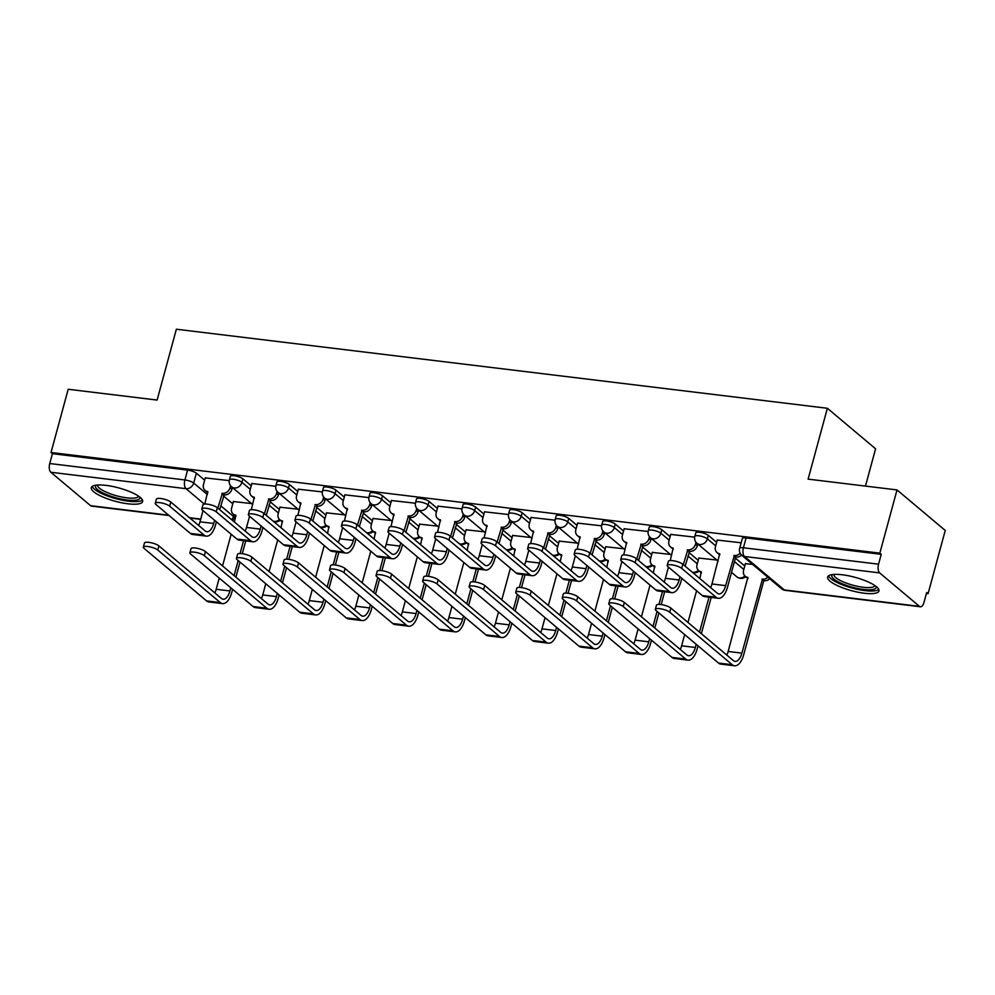 <?xml version="1.0" encoding="UTF-8"?>
<svg xmlns="http://www.w3.org/2000/svg" width="995" height="995" viewBox="0 0 995 995"><rect width="100%" height="100%" fill="white"/><g stroke="black" fill="none" stroke-linecap="round" stroke-linejoin="round"><path stroke-width="1.49" d="M251.213 485.821L242.904 478.831A6.816 1.766 -164.8 0 0 234.124 475.747A6.816 1.766 -164.8 0 0 230.355 476.319L229.41 479.814A6.816 1.766 15.2 0 1 233.178 479.242A6.816 1.766 15.2 0 1 241.947 482.326L250.255 489.316M297.754 491.468L289.445 484.49A6.816 1.766 -164.8 0 0 280.665 481.406A6.816 1.766 -164.8 0 0 276.896 481.978L275.951 485.473A6.816 1.766 15.2 0 1 279.719 484.901A6.816 1.766 15.2 0 1 288.5 487.985L296.808 494.963M344.295 497.127L335.987 490.137A6.816 1.766 -164.8 0 0 327.206 487.053A6.816 1.766 -164.8 0 0 323.437 487.625L322.492 491.12A6.816 1.766 15.2 0 1 326.26 490.547A6.816 1.766 15.2 0 1 335.041 493.632L343.35 500.622M390.836 502.773L382.528 495.796A6.816 1.766 -164.8 0 0 373.747 492.699A6.816 1.766 -164.8 0 0 369.978 493.284L369.033 496.779A6.816 1.766 15.2 0 1 372.802 496.194A6.816 1.766 15.2 0 1 381.582 499.291L389.891 506.268M437.377 508.433L429.069 501.443A6.816 1.766 -164.8 0 0 420.3 498.358A6.816 1.766 -164.8 0 0 416.532 498.93L415.574 502.425A6.816 1.766 15.2 0 1 419.343 501.853A6.816 1.766 15.2 0 1 428.124 504.938L436.432 511.928M483.931 514.079L475.622 507.102A6.816 1.766 -164.8 0 0 466.842 504.005A6.816 1.766 -164.8 0 0 463.073 504.589L462.115 508.084A6.816 1.766 15.2 0 1 465.884 507.5A6.816 1.766 15.2 0 1 474.665 510.597L482.973 517.574M530.472 519.738L522.164 512.748A6.816 1.766 -164.8 0 0 513.383 509.664A6.816 1.766 -164.8 0 0 509.614 510.236L508.669 513.731A6.816 1.766 15.2 0 1 512.425 513.159A6.816 1.766 15.2 0 1 521.206 516.243L529.514 523.233M577.013 525.385L568.705 518.395A6.816 1.766 -164.8 0 0 559.924 515.31A6.816 1.766 -164.8 0 0 556.155 515.883L555.21 519.378A6.816 1.766 15.2 0 1 558.979 518.805A6.816 1.766 15.2 0 1 567.747 521.89L576.068 528.88M623.554 531.031L615.246 524.054A6.816 1.766 -164.8 0 0 606.465 520.97A6.816 1.766 -164.8 0 0 602.696 521.542L601.751 525.037A6.816 1.766 15.2 0 1 605.52 524.464A6.816 1.766 15.2 0 1 614.301 527.549L622.609 534.526M670.095 536.691L661.787 529.701A6.816 1.766 -164.8 0 0 653.006 526.616A6.816 1.766 -164.8 0 0 649.237 527.188L648.292 530.683A6.816 1.766 15.2 0 1 652.061 530.111A6.816 1.766 15.2 0 1 660.842 533.196L669.15 540.185M716.636 542.337L708.328 535.36A6.816 1.766 -164.8 0 0 699.547 532.263A6.816 1.766 -164.8 0 0 695.779 532.847L694.833 536.342A6.816 1.766 15.2 0 1 698.602 535.758A6.816 1.766 15.2 0 1 707.383 538.855L715.691 545.832M864.282 593.231A26.591 6.903 -164.8 0 0 878.971 590.98A26.591 6.903 -164.8 0 0 842.342 574.787A26.591 6.903 -164.8 0 0 827.653 577.038A26.591 6.903 -164.8 0 0 864.282 593.231M127.945 503.806A26.591 6.903 -164.8 0 0 142.633 501.567A26.591 6.903 -164.8 0 0 106.005 485.373A26.591 6.903 -164.8 0 0 91.316 487.625A26.591 6.903 -164.8 0 0 127.945 503.806M926.395 593.493L928.074 593.692L926.668 592.51L923.994 602.361A6.816 3.221 96.9 0 1 920.35 606.763A6.816 3.221 96.9 0 1 919.455 606.353L879.655 572.896L744.509 556.491L784.296 589.935L919.455 606.353M865.463 486.095L875.588 448.807L827.367 408.273L808.114 479.13L897.017 489.926L879.841 553.145L51.019 452.501L68.195 389.269L157.11 400.065L176.364 329.221L827.367 408.273M897.017 489.926L945.25 530.459L928.074 593.692M169.075 515.534L91.528 506.119A6.816 3.221 -83.1 0 1 90.632 505.696L50.832 472.252A6.816 3.221 -83.1 0 1 49.75 463.533L52.424 453.683L187.582 470.1A6.816 1.766 15.2 0 1 196.363 473.185L204.671 480.175M223.427 495.945L232.793 503.806M52.424 453.683L51.019 452.501M881.247 554.327L746.101 537.922A6.816 1.766 -164.8 0 0 742.332 538.494L739.646 548.344A6.816 1.766 15.2 0 1 743.414 547.772L878.573 564.177L881.247 554.327L879.841 553.145M878.573 564.177A6.816 3.221 96.9 0 0 879.655 572.896M741.163 542.785L717.258 540.074M752.606 564.389L745.379 563.705M694.672 537.138L670.717 534.414M716.91 560.061L698.838 558.058M648.131 531.479L624.176 528.768M670.369 554.414L652.297 552.399M601.577 525.833L577.622 523.109M623.828 548.755L605.744 546.752M555.036 520.174L531.081 517.462M577.287 543.108L559.202 541.106M508.495 514.527L484.54 511.816M530.733 537.449L512.661 535.447M461.954 508.88L437.999 506.156M484.192 531.803L466.12 529.8M415.412 503.221L391.458 500.51M437.651 526.144L419.579 524.141M368.871 497.575L344.917 494.851M391.11 520.497L373.038 518.494M322.33 491.916L298.376 489.204M344.569 514.85L326.497 512.835M275.777 486.269L251.822 483.545M298.027 509.191L279.943 507.189M269.968 501.592L279.334 509.465M316.522 507.251L325.875 515.111M363.063 512.898L372.416 520.758M409.604 518.544L418.957 526.417M456.145 524.203L465.498 532.064M502.686 529.85L512.052 537.723M549.228 535.509L558.593 543.369M595.769 541.156L605.134 549.029M642.322 546.815L651.675 554.675M688.863 552.461L698.216 560.322M735.404 558.108L744.757 565.981M229.236 480.61L205.281 477.898M251.486 503.545L233.402 501.542M681.674 568.356A7.836 2.04 -164.8 0 0 673.416 565.098A7.836 2.04 -164.8 0 0 667.235 565.458A7.836 2.04 -164.8 0 0 667.943 566.69L702.321 595.582A17.213 8.134 -83.1 0 0 704.609 596.627L718.328 598.293A17.213 8.134 -83.1 0 1 716.052 597.249L681.674 568.356L682.794 564.227L717.171 593.119A12.786 6.032 96.9 0 0 718.863 593.903A12.786 6.032 96.9 0 0 725.678 585.645L734.322 555.508A6.816 5.746 -49.9 0 0 740.143 553.195M667.235 565.458L668.366 561.329A7.836 2.04 15.2 0 1 674.535 560.969A7.836 2.04 15.2 0 1 682.794 564.227M733.875 555.459L735.703 556.989L727.507 587.174A17.213 8.134 -83.1 0 1 718.328 598.293M741.586 555.123A6.816 5.746 130.1 0 1 736.151 557.051L735.703 556.989M719.882 554.787A6.816 5.746 130.1 0 1 718.875 554.14L717.047 552.598A6.816 5.746 -49.9 0 0 719.708 553.73L711.96 583.978A12.786 6.032 96.9 0 1 710.617 587.61M717.308 539.887L715.467 546.653A6.816 5.746 -49.9 0 0 717.047 552.598M669.759 612.199A7.836 2.04 -164.8 0 0 661.501 608.952A7.836 2.04 -164.8 0 0 655.332 609.313A7.836 2.04 -164.8 0 0 656.028 610.532L718.527 663.068L732.258 664.735L669.759 612.199L670.879 608.069L733.377 660.605A12.786 6.032 96.9 0 0 735.069 661.389A12.786 6.032 96.9 0 0 741.884 653.13L762.444 579.152A6.816 5.746 -49.9 0 0 767.866 577.224M655.332 609.313L656.451 605.184A7.836 2.04 15.2 0 1 662.62 604.811A7.836 2.04 15.2 0 1 670.879 608.069M761.996 579.09L763.824 580.632L743.713 654.66A17.213 8.134 -83.1 0 1 734.534 665.779A17.213 8.134 -83.1 0 1 732.258 664.735M769.695 578.767A6.816 5.746 130.1 0 1 764.272 580.682L763.824 580.632M745.429 563.518L743.588 570.297A6.816 5.746 -49.9 0 0 745.168 576.242A6.816 5.746 -49.9 0 0 747.83 577.374L728.166 651.464L741.884 653.13M748.004 578.431A6.816 5.746 130.1 0 1 746.996 577.772L745.168 576.242M734.534 665.779L720.815 664.113A17.213 8.134 -83.1 0 1 718.527 663.068M726.823 655.096A12.786 6.032 96.9 0 0 728.166 651.464M635.121 562.697A7.836 2.04 -164.8 0 0 626.862 559.451A7.836 2.04 -164.8 0 0 620.693 559.812A7.836 2.04 -164.8 0 0 621.402 561.031L655.78 589.935A17.213 8.134 -83.1 0 0 658.068 590.98L671.787 592.647A17.213 8.134 -83.1 0 1 669.498 591.602L635.121 562.697L636.253 558.568L670.63 587.473A12.786 6.032 96.9 0 0 672.321 588.244A12.786 6.032 96.9 0 0 679.137 579.986L679.995 576.814M620.693 559.812L621.813 555.683A7.836 2.04 15.2 0 1 627.994 555.322A7.836 2.04 15.2 0 1 636.253 558.568M683.304 564.65L687.781 549.862A6.816 5.746 -49.9 0 0 695.48 544.228L697.308 545.757A6.816 5.746 130.1 0 1 689.61 551.392L685.132 566.192M687.334 549.8L689.162 551.342M697.793 543.991L697.308 545.757M681.824 578.356L680.966 581.528A17.213 8.134 -83.1 0 1 671.787 592.647M673.341 549.14A6.816 5.746 130.1 0 1 672.334 548.481L670.506 546.951A6.816 5.746 -49.9 0 0 673.167 548.083L670.232 560.558M670.767 534.228L668.926 541.006A6.816 5.746 -49.9 0 0 670.506 546.951M664.075 581.963A12.786 6.032 96.9 0 0 665.406 578.319L668.453 567.113M696.002 542.275L695.48 544.228M588.58 557.051A7.836 2.04 -164.8 0 0 580.321 553.792A7.836 2.04 -164.8 0 0 574.152 554.165A7.836 2.04 -164.8 0 0 574.861 555.384L609.238 584.276A17.213 8.134 -83.1 0 0 611.515 585.334L625.246 587A17.213 8.134 -83.1 0 1 622.957 585.943L588.58 557.051L589.699 552.921L624.089 581.814A12.786 6.032 96.9 0 0 625.78 582.597A12.786 6.032 96.9 0 0 632.596 574.339L633.454 571.167M574.152 554.165L575.272 550.024A7.836 2.04 15.2 0 1 581.453 549.663A7.836 2.04 15.2 0 1 589.699 552.921M636.763 559.003L641.24 544.203A6.816 5.746 -49.9 0 0 648.939 538.581L650.767 540.111A6.816 5.746 130.1 0 1 643.068 545.745L638.591 560.533M640.792 544.153L642.621 545.683M651.24 538.332L650.767 540.111M635.283 572.697L634.424 575.869A17.213 8.134 -83.1 0 1 625.246 587M626.8 543.481A6.816 5.746 130.1 0 1 625.793 542.835L623.964 541.292A6.816 5.746 -49.9 0 0 626.626 542.424L623.691 554.912M624.226 528.581L622.385 535.347A6.816 5.746 -49.9 0 0 623.964 541.292M617.522 576.304A12.786 6.032 96.9 0 0 618.865 572.672L621.912 561.466M649.461 536.628L648.939 538.581M876.172 586.503A23.009 5.97 15.2 0 1 876.185 587.572A23.009 5.97 15.2 0 1 852.155 587.149A23.009 5.97 15.2 0 1 831.82 575.359A23.009 5.97 15.2 0 1 832.33 574.588M833.835 574.438A21.305 5.535 -164.8 0 0 852.976 585.222A21.305 5.535 -164.8 0 0 874.953 585.607M828.586 575.806A26.417 6.853 -164.8 0 0 852.205 588.082A26.417 6.853 -164.8 0 0 878.784 589.45M139.835 497.09A23.009 5.97 15.2 0 1 139.847 498.159A23.009 5.97 15.2 0 1 115.818 497.736A23.009 5.97 15.2 0 1 95.483 485.946A23.009 5.97 15.2 0 1 95.993 485.174M97.51 485.025A21.305 5.535 -164.8 0 0 116.651 495.796A21.305 5.535 -164.8 0 0 138.616 496.194M92.249 486.393A26.417 6.853 -164.8 0 0 115.868 498.669A26.417 6.853 -164.8 0 0 142.459 500.025M623.218 606.552A7.836 2.04 -164.8 0 0 614.96 603.293A7.836 2.04 -164.8 0 0 608.778 603.654A7.836 2.04 -164.8 0 0 609.487 604.885L671.986 657.421L685.717 659.088L623.218 606.552L624.338 602.423L686.836 654.959A12.786 6.032 96.9 0 0 688.528 655.73A12.786 6.032 96.9 0 0 695.343 647.471L696.201 644.3M608.778 603.654L609.91 599.525A7.836 2.04 15.2 0 1 616.079 599.164A7.836 2.04 15.2 0 1 624.338 602.423M698.888 557.872L697.047 564.638A6.816 5.746 -49.9 0 0 698.627 570.583A6.816 5.746 -49.9 0 0 701.288 571.715L699.883 578.592M680.282 649.449A12.786 6.032 96.9 0 0 681.625 645.805L684.659 634.599M687.968 622.435L696.575 590.756M699.51 632.136L709.012 597.162M711.189 597.435L701.338 633.678M698.03 645.842L697.172 649.014A17.213 8.134 -83.1 0 1 687.993 660.133A17.213 8.134 -83.1 0 1 685.717 659.088M701.463 572.772A6.816 5.746 130.1 0 1 700.455 572.125L698.627 570.583M687.993 660.133L674.274 658.466A17.213 8.134 -83.1 0 1 671.986 657.421M576.665 600.893A7.836 2.04 -164.8 0 0 568.406 597.647A7.836 2.04 -164.8 0 0 562.237 598.007A7.836 2.04 -164.8 0 0 562.946 599.226L625.445 651.762L639.163 653.429L576.665 600.893L577.796 596.764L640.295 649.3A12.786 6.032 96.9 0 0 641.986 650.083A12.786 6.032 96.9 0 0 648.802 641.825L649.66 638.653M562.237 598.007L563.357 593.878A7.836 2.04 15.2 0 1 569.538 593.517A7.836 2.04 15.2 0 1 577.796 596.764M652.347 552.225L650.506 558.991A6.816 5.746 -49.9 0 0 652.086 564.936A6.816 5.746 -49.9 0 0 654.747 566.068L653.342 572.933M633.74 643.79A12.786 6.032 96.9 0 0 635.071 640.158L638.118 628.952M641.427 616.788L650.033 585.11M652.969 626.489L657.061 611.403M658.976 604.388L662.471 591.515M664.648 591.776L661.165 604.574M658.889 612.945L654.797 628.019M651.489 640.183L650.63 643.355A17.213 8.134 -83.1 0 1 641.452 654.486A17.213 8.134 -83.1 0 1 639.163 653.429M654.921 567.125A6.816 5.746 130.1 0 1 653.914 566.466L652.086 564.936M641.452 654.486L627.733 652.819A17.213 8.134 -83.1 0 1 625.445 651.762M542.039 551.392A7.836 2.04 -164.8 0 0 533.78 548.145A7.836 2.04 -164.8 0 0 527.611 548.506A7.836 2.04 -164.8 0 0 528.32 549.725L562.697 578.63A17.213 8.134 -83.1 0 0 564.973 579.675L578.704 581.341A17.213 8.134 -83.1 0 1 576.416 580.296L542.039 551.392L543.158 547.262L577.535 576.167A12.786 6.032 96.9 0 0 579.239 576.938A12.786 6.032 96.9 0 0 586.055 568.68L586.913 565.508M527.611 548.506L528.731 544.377A7.836 2.04 15.2 0 1 534.9 544.016A7.836 2.04 15.2 0 1 543.158 547.262M590.222 553.344L594.699 538.556A6.816 5.746 -49.9 0 0 602.398 532.922L604.226 534.464A6.816 5.746 130.1 0 1 596.527 540.086L592.05 554.887M594.251 538.494L596.08 540.036M604.699 532.686L604.226 534.464M588.741 567.05L587.883 570.222A17.213 8.134 -83.1 0 1 578.704 581.341M580.259 537.835A6.816 5.746 130.1 0 1 579.252 537.176L577.423 535.646A6.816 5.746 -49.9 0 0 580.085 536.778L577.15 549.265M577.685 522.922L575.844 529.701A6.816 5.746 -49.9 0 0 577.423 535.646M570.981 570.657A12.786 6.032 96.9 0 0 572.324 567.013L575.371 555.807M602.92 530.982L602.398 532.922M495.498 545.745A7.836 2.04 -164.8 0 0 487.239 542.486A7.836 2.04 -164.8 0 0 481.07 542.86A7.836 2.04 -164.8 0 0 481.767 544.078L516.156 572.983A17.213 8.134 -83.1 0 0 518.432 574.028L532.163 575.695A17.213 8.134 -83.1 0 1 529.875 574.65L495.498 545.745L496.617 541.616L530.994 570.508A12.786 6.032 96.9 0 0 532.698 571.292A12.786 6.032 96.9 0 0 539.501 563.033L540.372 559.862M481.07 542.86L482.189 538.73A7.836 2.04 15.2 0 1 488.358 538.357A7.836 2.04 15.2 0 1 496.617 541.616M543.668 547.698L548.158 532.897A6.816 5.746 -49.9 0 0 555.844 527.275L557.673 528.805A6.816 5.746 130.1 0 1 549.986 534.439L545.496 549.228M547.71 532.847L549.538 534.377M558.158 527.027L557.673 528.805M542.2 561.404L541.33 564.563A17.213 8.134 -83.1 0 1 532.163 575.695M533.718 532.176A6.816 5.746 130.1 0 1 532.698 531.529L530.87 529.987A6.816 5.746 -49.9 0 0 533.531 531.131L530.609 543.606M531.131 517.276L529.29 524.042A6.816 5.746 -49.9 0 0 530.87 529.987M524.44 564.998A12.786 6.032 96.9 0 0 525.783 561.367L528.83 550.16M556.379 525.323L555.844 527.275M448.956 540.098A7.836 2.04 -164.8 0 0 440.698 536.84A7.836 2.04 -164.8 0 0 434.529 537.201A7.836 2.04 -164.8 0 0 435.225 538.432L469.603 567.324A17.213 8.134 -83.1 0 0 471.891 568.369L485.622 570.035A17.213 8.134 -83.1 0 1 483.334 568.991L448.956 540.098L450.076 535.969L484.453 564.861A12.786 6.032 96.9 0 0 486.145 565.633A12.786 6.032 96.9 0 0 492.96 557.374L493.831 554.215M434.529 537.201L435.648 533.071A7.836 2.04 15.2 0 1 441.817 532.711A7.836 2.04 15.2 0 1 450.076 535.969M497.127 542.051L501.617 527.25A6.816 5.746 -49.9 0 0 509.303 521.616L511.131 523.159A6.816 5.746 130.1 0 1 503.445 528.78L498.955 543.581M501.169 527.201L502.997 528.731M511.617 521.38L511.131 523.159M495.659 555.745L494.789 558.916A17.213 8.134 -83.1 0 1 485.622 570.035M487.164 526.529A6.816 5.746 130.1 0 1 486.157 525.87L484.329 524.34A6.816 5.746 -49.9 0 0 486.99 525.472L484.067 537.959M484.59 511.629L482.749 518.395A6.816 5.746 -49.9 0 0 484.329 524.34M477.898 559.352A12.786 6.032 96.9 0 0 479.242 555.707L482.289 544.514M509.838 519.676L509.303 521.616M530.124 595.246A7.836 2.04 -164.8 0 0 521.865 591.988A7.836 2.04 -164.8 0 0 515.696 592.361A7.836 2.04 -164.8 0 0 516.405 593.58L578.903 646.116L592.622 647.782L530.124 595.246L531.243 591.117L593.754 643.653A12.786 6.032 96.9 0 0 595.445 644.424A12.786 6.032 96.9 0 0 602.261 636.166L603.119 633.007M515.696 592.361L516.815 588.219A7.836 2.04 15.2 0 1 522.997 587.858A7.836 2.04 15.2 0 1 531.243 591.117M605.806 546.566L603.965 553.332A6.816 5.746 -49.9 0 0 605.545 559.277A6.816 5.746 -49.9 0 0 608.206 560.421L606.801 567.287M587.187 638.143A12.786 6.032 96.9 0 0 588.53 634.499L591.577 623.293M594.886 611.129L603.492 579.451M606.428 620.83L610.52 605.756M612.422 598.741L615.93 585.868M618.094 586.13L614.624 598.915M612.348 607.286L608.256 622.372M604.948 634.536L604.089 637.708A17.213 8.134 -83.1 0 1 594.91 648.827A17.213 8.134 -83.1 0 1 592.622 647.782M608.38 561.466A6.816 5.746 130.1 0 1 607.373 560.819L605.545 559.277M594.91 648.827L581.192 647.16A17.213 8.134 -83.1 0 1 578.903 646.116M483.582 589.587A7.836 2.04 -164.8 0 0 475.324 586.341A7.836 2.04 -164.8 0 0 469.155 586.702A7.836 2.04 -164.8 0 0 469.864 587.921L532.362 640.469L546.081 642.136L483.582 589.587L484.702 585.458L547.2 637.994A12.786 6.032 96.9 0 0 548.904 638.778A12.786 6.032 96.9 0 0 555.72 630.519L556.578 627.347M469.155 586.702L470.274 582.572A7.836 2.04 15.2 0 1 476.443 582.212A7.836 2.04 15.2 0 1 484.702 585.458M559.252 540.919L557.411 547.685A6.816 5.746 -49.9 0 0 558.991 553.63A6.816 5.746 -49.9 0 0 561.653 554.762L560.26 561.64M540.646 632.484A12.786 6.032 96.9 0 0 541.989 628.852L545.036 617.646M548.344 605.482L556.951 573.804M559.886 615.184L563.978 600.097M565.881 593.095L569.389 580.209M571.553 580.471L568.083 593.269M565.807 601.639L561.715 616.726M558.406 628.89L557.548 632.049A17.213 8.134 -83.1 0 1 548.369 643.18A17.213 8.134 -83.1 0 1 546.081 642.136M561.839 555.819A6.816 5.746 130.1 0 1 560.819 555.16L558.991 553.63M548.369 643.18L534.638 641.514A17.213 8.134 -83.1 0 1 532.362 640.469M437.041 583.941A7.836 2.04 -164.8 0 0 428.783 580.682A7.836 2.04 -164.8 0 0 422.614 581.055A7.836 2.04 -164.8 0 0 423.323 582.274L485.821 634.81L499.54 636.477L437.041 583.941L438.161 579.811L500.659 632.347A12.786 6.032 96.9 0 0 502.363 633.131A12.786 6.032 96.9 0 0 509.179 624.86L510.037 621.701M422.614 581.055L423.733 576.926A7.836 2.04 15.2 0 1 429.902 576.553A7.836 2.04 15.2 0 1 438.161 579.811M512.711 535.26L510.87 542.039A6.816 5.746 -49.9 0 0 512.45 547.984A6.816 5.746 -49.9 0 0 515.111 549.116L513.706 555.981M494.105 626.838A12.786 6.032 96.9 0 0 495.448 623.193L498.495 612M501.803 599.836L510.41 568.145M513.333 609.537L517.437 594.45M519.34 587.436L522.835 574.563M525.012 574.824L521.542 587.61M519.266 595.98L515.161 611.067M511.865 623.231L510.995 626.402A17.213 8.134 -83.1 0 1 501.828 637.521A17.213 8.134 -83.1 0 1 499.54 636.477M515.286 550.173A6.816 5.746 130.1 0 1 514.278 549.514L512.45 547.984M501.828 637.521L488.097 635.855A17.213 8.134 -83.1 0 1 485.821 634.81M402.415 534.439A7.836 2.04 -164.8 0 0 394.157 531.193A7.836 2.04 -164.8 0 0 387.975 531.554A7.836 2.04 -164.8 0 0 388.684 532.773L423.062 561.678A17.213 8.134 -83.1 0 0 425.35 562.722L439.069 564.389A17.213 8.134 -83.1 0 1 436.793 563.344L402.415 534.439L403.535 530.31L437.912 559.215A12.786 6.032 96.9 0 0 439.603 559.986A12.786 6.032 96.9 0 0 446.419 551.727L447.277 548.556M387.975 531.554L389.107 527.425A7.836 2.04 15.2 0 1 395.276 527.064A7.836 2.04 15.2 0 1 403.535 530.31M450.586 536.392L455.076 521.591A6.816 5.746 -49.9 0 0 462.762 515.97L464.59 517.499A6.816 5.746 130.1 0 1 456.892 523.134L452.414 537.934M454.628 521.542L456.456 523.084M465.075 515.721L464.59 517.499M449.106 550.098L448.247 553.27A17.213 8.134 -83.1 0 1 439.069 564.389M440.623 520.882A6.816 5.746 130.1 0 1 439.616 520.223L437.788 518.681A6.816 5.746 -49.9 0 0 440.449 519.825L437.526 532.3M438.049 505.97L436.208 512.748A6.816 5.746 -49.9 0 0 437.788 518.681M431.357 553.705A12.786 6.032 96.9 0 0 432.701 550.061L435.735 538.855M463.297 514.017L462.762 515.97M390.5 578.294A7.836 2.04 -164.8 0 0 382.242 575.035A7.836 2.04 -164.8 0 0 376.073 575.396A7.836 2.04 -164.8 0 0 376.769 576.627L439.268 629.163L452.999 630.83L390.5 578.294L391.62 574.152L454.118 626.701A12.786 6.032 96.9 0 0 455.81 627.472A12.786 6.032 96.9 0 0 462.625 619.213L463.496 616.042M376.073 575.396L377.192 571.267A7.836 2.04 15.2 0 1 383.361 570.906A7.836 2.04 15.2 0 1 391.62 574.152M466.17 529.614L464.329 536.38A6.816 5.746 -49.9 0 0 465.909 542.325A6.816 5.746 -49.9 0 0 468.57 543.457L467.165 550.334M447.563 621.191A12.786 6.032 96.9 0 0 448.907 617.547L451.954 606.341M455.25 594.177L463.857 562.498M466.792 603.878L470.896 588.791M472.799 581.789L476.294 568.904M478.471 569.165L475.001 581.963M472.724 590.333L468.62 605.42M465.324 617.584L464.454 620.756A17.213 8.134 -83.1 0 1 455.287 631.875A17.213 8.134 -83.1 0 1 452.999 630.83M468.744 544.514A6.816 5.746 130.1 0 1 467.737 543.867L465.909 542.325M455.287 631.875L441.556 630.208A17.213 8.134 -83.1 0 1 439.268 629.163M355.862 528.793A7.836 2.04 -164.8 0 0 347.616 525.534A7.836 2.04 -164.8 0 0 341.434 525.895A7.836 2.04 -164.8 0 0 342.143 527.126L376.52 556.018A17.213 8.134 -83.1 0 0 378.809 557.063L392.527 558.73A17.213 8.134 -83.1 0 1 390.251 557.685L355.862 528.793L356.994 524.663L391.371 553.556A12.786 6.032 96.9 0 0 393.062 554.339A12.786 6.032 96.9 0 0 399.878 546.081L400.736 542.909M341.434 525.895L342.566 521.766A7.836 2.04 15.2 0 1 348.735 521.405A7.836 2.04 15.2 0 1 356.994 524.663M404.045 530.745L408.522 515.945A6.816 5.746 -49.9 0 0 416.221 510.311L418.049 511.853A6.816 5.746 130.1 0 1 410.35 517.487L405.873 532.275M408.074 515.895L409.903 517.425M418.534 510.074L418.049 511.853M402.565 544.439L401.706 547.611A17.213 8.134 -83.1 0 1 392.527 558.73M394.082 515.223A6.816 5.746 130.1 0 1 393.075 514.577L391.246 513.034A6.816 5.746 -49.9 0 0 393.908 514.166L390.973 526.654M391.508 500.323L389.667 507.089A6.816 5.746 -49.9 0 0 391.246 513.034M384.816 548.046A12.786 6.032 96.9 0 0 386.159 544.414L389.194 533.208M416.743 508.37L416.221 510.311M343.959 572.635A7.836 2.04 -164.8 0 0 335.701 569.389A7.836 2.04 -164.8 0 0 329.532 569.749A7.836 2.04 -164.8 0 0 330.228 570.968L392.726 623.504L406.457 625.171L343.959 572.635L345.078 568.506L407.577 621.042A12.786 6.032 96.9 0 0 409.268 621.825A12.786 6.032 96.9 0 0 416.084 613.567L416.942 610.395M329.532 569.749L330.651 565.62A7.836 2.04 15.2 0 1 336.82 565.247A7.836 2.04 15.2 0 1 345.078 568.506M419.629 523.955L417.788 530.733A6.816 5.746 -49.9 0 0 419.368 536.678A6.816 5.746 -49.9 0 0 422.029 537.81L420.624 544.675M401.022 615.532A12.786 6.032 96.9 0 0 402.366 611.9L405.4 600.694M408.709 588.53L417.315 556.839M420.251 598.231L424.355 583.145M426.258 576.13L429.753 563.257M431.929 563.518L428.459 576.304M426.183 584.674L422.079 599.761M418.771 611.925L417.912 615.097A17.213 8.134 -83.1 0 1 408.734 626.216A17.213 8.134 -83.1 0 1 406.457 625.171M422.203 538.867A6.816 5.746 130.1 0 1 421.196 538.208L419.368 536.678M408.734 626.216L395.015 624.549A17.213 8.134 -83.1 0 1 392.726 623.504M309.321 523.134A7.836 2.04 -164.8 0 0 301.062 519.887A7.836 2.04 -164.8 0 0 294.893 520.248A7.836 2.04 -164.8 0 0 295.602 521.467L329.979 550.372A17.213 8.134 -83.1 0 0 332.268 551.417L345.986 553.083A17.213 8.134 -83.1 0 1 343.698 552.038L309.321 523.134L310.452 519.004L344.83 547.909A12.786 6.032 96.9 0 0 346.521 548.68A12.786 6.032 96.9 0 0 353.337 540.422L354.195 537.25M294.893 520.248L296.012 516.119A7.836 2.04 15.2 0 1 302.194 515.758A7.836 2.04 15.2 0 1 310.452 519.004M357.503 525.086L361.981 510.298A6.816 5.746 -49.9 0 0 369.68 504.664L371.508 506.194A6.816 5.746 130.1 0 1 363.809 511.828L359.332 526.629M361.533 510.236L363.362 511.778M371.993 504.428L371.508 506.194M356.023 538.792L355.165 541.964A17.213 8.134 -83.1 0 1 345.986 553.083M347.541 509.577A6.816 5.746 130.1 0 1 346.534 508.918L344.705 507.388A6.816 5.746 -49.9 0 0 347.367 508.52L344.432 520.994M344.966 494.664L343.126 501.443A6.816 5.746 -49.9 0 0 344.705 507.388M338.275 542.399A12.786 6.032 96.9 0 0 339.606 538.755L342.653 527.549M370.202 502.711L369.68 504.664M297.418 566.988A7.836 2.04 -164.8 0 0 289.159 563.73A7.836 2.04 -164.8 0 0 282.978 564.09A7.836 2.04 -164.8 0 0 283.687 565.322L346.185 617.858L359.916 619.524L297.418 566.988L298.537 562.859L361.036 615.395A12.786 6.032 96.9 0 0 362.727 616.166A12.786 6.032 96.9 0 0 369.543 607.908L370.401 604.736M282.978 564.09L284.11 559.961A7.836 2.04 15.2 0 1 290.279 559.6A7.836 2.04 15.2 0 1 298.537 562.859M373.088 518.308L371.247 525.074A6.816 5.746 -49.9 0 0 372.826 531.019A6.816 5.746 -49.9 0 0 375.488 532.163L374.083 539.029M354.481 609.885A12.786 6.032 96.9 0 0 355.824 606.241L358.859 595.035M362.168 582.871L370.774 551.193M373.71 592.572L377.814 577.486M379.717 570.483L383.212 557.598M385.388 557.872L381.906 570.657M379.63 579.028L375.538 594.115M372.229 606.278L371.371 609.45A17.213 8.134 -83.1 0 1 362.192 620.569A17.213 8.134 -83.1 0 1 359.916 619.524M375.662 533.208A6.816 5.746 130.1 0 1 374.655 532.561L372.826 531.019M362.192 620.569L348.474 618.902A17.213 8.134 -83.1 0 1 346.185 617.858M262.779 517.487A7.836 2.04 -164.8 0 0 254.521 514.228A7.836 2.04 -164.8 0 0 248.352 514.602A7.836 2.04 -164.8 0 0 249.061 515.82L283.438 544.713A17.213 8.134 -83.1 0 0 285.714 545.77L299.445 547.437A17.213 8.134 -83.1 0 1 297.157 546.379L262.779 517.487L263.899 513.358L298.289 542.25A12.786 6.032 96.9 0 0 299.98 543.034A12.786 6.032 96.9 0 0 306.796 534.775L307.654 531.604M248.352 514.602L249.471 510.472A7.836 2.04 15.2 0 1 255.64 510.099A7.836 2.04 15.2 0 1 263.899 513.358M310.962 519.44L315.44 504.639A6.816 5.746 -49.9 0 0 323.139 499.017L324.967 500.547A6.816 5.746 130.1 0 1 317.268 506.181L312.791 520.97M314.992 504.589L316.82 506.119M325.44 498.769L324.967 500.547M309.482 533.133L308.624 536.305A17.213 8.134 -83.1 0 1 299.445 547.437M301 503.918A6.816 5.746 130.1 0 1 299.992 503.271L298.164 501.729A6.816 5.746 -49.9 0 0 300.826 502.861L297.891 515.348M298.425 489.018L296.585 495.784A6.816 5.746 -49.9 0 0 298.164 501.729M291.722 536.74A12.786 6.032 96.9 0 0 293.065 533.109L296.112 521.902M323.661 497.065L323.139 499.017M250.864 561.329A7.836 2.04 -164.8 0 0 242.606 558.083A7.836 2.04 -164.8 0 0 236.437 558.444A7.836 2.04 -164.8 0 0 237.146 559.663L299.644 612.199L313.363 613.865L250.864 561.329L251.996 557.2L314.495 609.736A12.786 6.032 96.9 0 0 316.186 610.52A12.786 6.032 96.9 0 0 323.002 602.261L323.86 599.089M236.437 558.444L237.556 554.314A7.836 2.04 15.2 0 1 243.738 553.954A7.836 2.04 15.2 0 1 251.996 557.2M326.547 512.661L324.706 519.427A6.816 5.746 -49.9 0 0 326.285 525.372A6.816 5.746 -49.9 0 0 328.947 526.504L327.542 533.37M307.94 604.226A12.786 6.032 96.9 0 0 309.271 600.594L312.318 589.388M315.626 577.224L324.233 545.546M327.168 586.926L331.26 571.839M333.176 564.824L336.671 551.951M338.847 552.213L335.365 565.011M333.089 573.381L328.997 588.455M325.688 600.632L324.83 603.791A17.213 8.134 -83.1 0 1 315.651 614.922A17.213 8.134 -83.1 0 1 313.363 613.865M329.121 527.561A6.816 5.746 130.1 0 1 328.114 526.902L326.285 525.372M315.651 614.922L301.933 613.256A17.213 8.134 -83.1 0 1 299.644 612.199M216.238 511.828A7.836 2.04 -164.8 0 0 207.98 508.582A7.836 2.04 -164.8 0 0 201.811 508.942A7.836 2.04 -164.8 0 0 202.52 510.161L236.897 539.066A17.213 8.134 -83.1 0 0 239.173 540.111L252.904 541.778A17.213 8.134 -83.1 0 1 250.616 540.733L216.238 511.828L217.358 507.699L251.735 536.603A12.786 6.032 96.9 0 0 253.439 537.375A12.786 6.032 96.9 0 0 260.255 529.116L261.113 525.957M201.811 508.942L202.93 504.813A7.836 2.04 15.2 0 1 209.099 504.453A7.836 2.04 15.2 0 1 217.358 507.699M264.421 513.781L268.899 498.992A6.816 5.746 -49.9 0 0 276.598 493.358L278.413 494.901A6.816 5.746 130.1 0 1 270.727 500.522L266.25 515.323M268.451 498.93L270.279 500.473M278.899 493.122L278.413 494.901M262.941 527.487L262.083 530.658A17.213 8.134 -83.1 0 1 252.904 541.778M254.459 498.271A6.816 5.746 130.1 0 1 253.451 497.612L251.623 496.082A6.816 5.746 -49.9 0 0 254.285 497.214L251.349 509.701M251.872 483.359L250.043 490.137A6.816 5.746 -49.9 0 0 251.623 496.082M245.18 531.094A12.786 6.032 96.9 0 0 246.524 527.449L249.571 516.243M277.12 491.418L276.598 493.358M204.323 555.683A7.836 2.04 -164.8 0 0 196.065 552.424A7.836 2.04 -164.8 0 0 189.896 552.797A7.836 2.04 -164.8 0 0 190.605 554.016L253.103 606.552L266.822 608.219L204.323 555.683L205.443 551.553L267.953 604.089A12.786 6.032 96.9 0 0 269.645 604.861A12.786 6.032 96.9 0 0 276.461 596.602L277.319 593.443M189.896 552.797L191.015 548.655A7.836 2.04 15.2 0 1 197.197 548.295A7.836 2.04 15.2 0 1 205.443 551.553M279.993 507.002L278.165 513.768A6.816 5.746 -49.9 0 0 279.744 519.713A6.816 5.746 -49.9 0 0 282.406 520.858L281 527.723M261.386 598.58A12.786 6.032 96.9 0 0 262.73 594.935L265.777 583.742M269.085 571.565L277.692 539.887M280.627 581.267L284.719 566.192M286.622 559.178L290.13 546.305M292.294 546.566L288.824 559.352M286.548 567.722L282.456 582.809M279.147 594.973L278.289 598.144A17.213 8.134 -83.1 0 1 269.11 609.263A17.213 8.134 -83.1 0 1 266.822 608.219M282.58 521.902A6.816 5.746 130.1 0 1 281.573 521.256L279.744 519.713M269.11 609.263L255.379 607.597A17.213 8.134 -83.1 0 1 253.103 606.552M169.697 506.181A7.836 2.04 -164.8 0 0 161.439 502.923A7.836 2.04 -164.8 0 0 155.27 503.296A7.836 2.04 -164.8 0 0 155.966 504.515L190.356 533.419A17.213 8.134 -83.1 0 0 192.632 534.464L206.363 536.131A17.213 8.134 -83.1 0 1 204.075 535.086L169.697 506.181L170.817 502.052L205.194 530.944A12.786 6.032 96.9 0 0 206.898 531.728A12.786 6.032 96.9 0 0 213.701 523.469L214.572 520.298M155.27 503.296L156.389 499.167A7.836 2.04 15.2 0 1 162.558 498.793A7.836 2.04 15.2 0 1 170.817 502.052M217.868 508.134L222.358 493.333A6.816 5.746 -49.9 0 0 230.044 487.712L231.872 489.241A6.816 5.746 130.1 0 1 224.186 494.876L219.696 509.664M221.91 493.284L223.738 494.826M232.357 487.463L231.872 489.241M216.4 521.84L215.529 524.999A17.213 8.134 -83.1 0 1 206.363 536.131M207.905 492.612A6.816 5.746 130.1 0 1 206.898 491.965L205.069 490.423A6.816 5.746 -49.9 0 0 207.731 491.567L204.808 504.042M205.331 477.712L203.49 484.478A6.816 5.746 -49.9 0 0 205.069 490.423M198.639 525.435A12.786 6.032 96.9 0 0 199.983 521.803L203.03 510.597M230.579 485.759L230.044 487.712M157.782 550.024A7.836 2.04 -164.8 0 0 149.524 546.777A7.836 2.04 -164.8 0 0 143.355 547.138A7.836 2.04 -164.8 0 0 144.064 548.357L206.562 600.905L220.281 602.572L157.782 550.024L158.901 545.894L221.4 598.43A12.786 6.032 96.9 0 0 223.104 599.214A12.786 6.032 96.9 0 0 229.92 590.955L230.778 587.784M143.355 547.138L144.474 543.009A7.836 2.04 15.2 0 1 150.643 542.648A7.836 2.04 15.2 0 1 158.901 545.894M233.452 501.356L231.611 508.122A6.816 5.746 -49.9 0 0 233.191 514.067A6.816 5.746 -49.9 0 0 235.852 515.199L234.447 522.076M214.845 592.92A12.786 6.032 96.9 0 0 216.189 589.289L219.236 578.083M222.544 565.919L231.151 534.24M234.086 575.62L238.178 560.533M240.081 553.531L243.588 540.646M245.753 540.907L242.282 553.705M240.006 562.076L235.915 577.162M232.606 589.326L231.748 592.485A17.213 8.134 -83.1 0 1 222.569 603.617A17.213 8.134 -83.1 0 1 220.281 602.572M236.026 516.256A6.816 5.746 130.1 0 1 235.019 515.609L233.191 514.067M222.569 603.617L208.838 601.95A17.213 8.134 -83.1 0 1 206.562 600.905M242.904 478.831L241.947 482.326A6.816 5.746 130.1 0 1 234.26 487.96A6.816 5.746 -49.9 0 1 231.599 486.829L252.73 504.589M289.445 484.49L288.5 487.985A6.816 5.746 130.1 0 1 280.801 493.619A6.816 5.746 -49.9 0 1 278.14 492.475L299.284 510.248M335.987 490.137L335.041 493.632A6.816 5.746 130.1 0 1 327.343 499.266A6.816 5.746 -49.9 0 1 324.681 498.134L345.825 515.895M382.528 495.796L381.582 499.291A6.816 5.746 130.1 0 1 373.884 504.913A6.816 5.746 -49.9 0 1 371.222 503.781L392.366 521.554M429.069 501.443L428.124 504.938A6.816 5.746 130.1 0 1 420.425 510.572A6.816 5.746 -49.9 0 1 417.776 509.44L438.907 527.201M475.622 507.102L474.665 510.597A6.816 5.746 130.1 0 1 466.978 516.218A6.816 5.746 -49.9 0 1 464.317 515.087L485.448 532.86M522.164 512.748L521.206 516.243A6.816 5.746 130.1 0 1 513.519 521.877A6.816 5.746 -49.9 0 1 510.858 520.733L531.989 538.506M568.705 518.395L567.747 521.89A6.816 5.746 130.1 0 1 560.061 527.524A6.816 5.746 -49.9 0 1 557.399 526.392L578.53 544.153M615.246 524.054L614.301 527.549A6.816 5.746 130.1 0 1 606.602 533.183A6.816 5.746 -49.9 0 1 603.94 532.039L625.084 549.812M661.787 529.701L660.842 533.196A6.816 5.746 130.1 0 1 653.143 538.83A6.816 5.746 -49.9 0 1 650.481 537.698L671.625 555.459M708.328 535.36L707.383 538.855A6.816 5.746 130.1 0 1 699.684 544.476A6.816 5.746 -49.9 0 1 697.022 543.345L718.166 561.118M196.363 473.185L193.677 483.035L207.383 494.552M220.753 505.796L233.477 516.48A6.816 1.766 15.2 0 1 234.086 517.549L234.696 515.323M233.962 514.701L233.477 516.48A6.816 5.746 -49.9 0 1 231.661 519.726M204.336 504.092L185.99 488.669L50.832 472.252M90.632 505.696L168.652 515.174M189.436 517.698L200.729 519.067M269.023 505.087L278.376 512.96M315.564 510.746L324.93 518.606M362.105 516.393L371.471 524.253M408.659 522.039L418.012 529.912M455.2 527.698L464.553 535.559M501.741 533.345L511.094 541.218M548.282 539.004L557.635 546.864M594.823 544.651L604.189 552.524M641.365 550.31L650.73 558.17M687.906 555.956L697.271 563.817M734.459 561.603L743.812 569.476M745.715 576.69A6.816 6.816 0 0 1 736.822 576.801A6.816 5.746 -49.9 0 0 739.484 577.933A6.816 5.746 -49.9 0 0 744.907 576.005M692.209 572.137A6.816 5.746 -49.9 0 0 692.943 572.274A6.816 5.746 -49.9 0 0 698.366 570.346M645.668 566.491A6.816 5.746 -49.9 0 0 646.389 566.628A6.816 5.746 -49.9 0 0 651.825 564.7M599.127 560.832A6.816 5.746 -49.9 0 0 599.848 560.969A6.816 5.746 -49.9 0 0 605.283 559.041M552.573 555.185A6.816 5.746 -49.9 0 0 553.307 555.322A6.816 5.746 -49.9 0 0 558.742 553.394M506.032 549.526A6.816 5.746 -49.9 0 0 506.766 549.675A6.816 5.746 -49.9 0 0 512.189 547.747M459.491 543.879A6.816 5.746 -49.9 0 0 460.225 544.016A6.816 5.746 -49.9 0 0 465.648 542.088M412.95 538.233A6.816 5.746 -49.9 0 0 413.684 538.37A6.816 5.746 -49.9 0 0 419.106 536.442M366.409 532.574A6.816 5.746 -49.9 0 0 367.143 532.711A6.816 5.746 -49.9 0 0 372.565 530.783M319.868 526.927A6.816 5.746 -49.9 0 0 320.589 527.064A6.816 5.746 -49.9 0 0 326.024 525.136M273.326 521.268A6.816 5.746 -49.9 0 0 274.048 521.405A6.816 5.746 -49.9 0 0 279.483 519.477M746.101 537.922L743.414 547.772A6.816 3.221 -83.1 0 0 744.509 556.491A6.816 5.746 130.1 0 1 741.847 555.347L781.635 588.804A6.816 6.816 0 0 0 785.204 590.346L920.35 606.763M187.582 470.1L184.908 479.951A6.816 1.766 15.2 0 1 193.677 483.035A6.816 5.746 -49.9 0 1 185.99 488.669A6.816 3.221 -83.1 0 1 184.908 479.951L49.75 463.533M785.204 590.346A6.816 3.221 96.9 0 1 784.296 589.935A6.816 5.746 130.1 0 1 781.635 588.804M734.322 555.508L736.151 557.051M725.678 585.645L711.96 583.978M716.052 597.249L702.321 595.582M764.272 580.682L762.444 579.152M687.781 549.862L689.61 551.392M679.137 579.986L665.406 578.319M669.498 591.602L655.78 589.935M641.24 544.203L643.068 545.745M632.596 574.339L618.865 572.672M622.957 585.943L609.238 584.276M681.625 645.805L695.343 647.471M635.071 640.158L648.802 641.825M594.699 538.556L596.527 540.086M586.055 568.68L572.324 567.013M576.416 580.296L562.697 578.63M548.158 532.897L549.986 534.439M539.501 563.033L525.783 561.367M529.875 574.65L516.156 572.983M501.617 527.25L503.445 528.78M492.96 557.374L479.242 555.707M483.334 568.991L469.603 567.324M588.53 634.499L602.261 636.166M541.989 628.852L555.72 630.519M495.448 623.193L509.179 624.86M455.076 521.591L456.892 523.134M446.419 551.727L432.701 550.061M436.793 563.344L423.062 561.678M448.907 617.547L462.625 619.213M408.522 515.945L410.35 517.487M399.878 546.081L386.159 544.414M390.251 557.685L376.52 556.018M402.366 611.9L416.084 613.567M361.981 510.298L363.809 511.828M353.337 540.422L339.606 538.755M343.698 552.038L329.979 550.372M355.824 606.241L369.543 607.908M315.44 504.639L317.268 506.181M306.796 534.775L293.065 533.109M297.157 546.379L283.438 544.713M309.271 600.594L323.002 602.261M268.899 498.992L270.727 500.522M260.255 529.116L246.524 527.449M250.616 540.733L236.897 539.066M262.73 594.935L276.461 596.602M222.358 493.333L224.186 494.876M213.701 523.469L199.983 521.803M204.075 535.086L190.356 533.419M216.189 589.289L229.92 590.955M736.822 576.801L731.536 572.349M694.833 536.342A6.816 6.816 0 0 0 697.022 543.345M692.508 572.399A6.816 6.816 0 0 0 699.174 571.043M648.292 530.683A6.816 6.816 0 0 0 650.481 537.698M645.966 566.74A6.816 6.816 0 0 0 652.62 565.396M601.751 525.037A6.816 6.816 0 0 0 603.94 532.039M599.425 561.093A6.816 6.816 0 0 0 606.079 559.737M555.21 519.378A6.816 6.816 0 0 0 557.399 526.392M552.884 555.434A6.816 6.816 0 0 0 559.538 554.091M508.669 513.731A6.816 6.816 0 0 0 510.858 520.733M506.343 549.787A6.816 6.816 0 0 0 512.997 548.432M462.115 508.084A6.816 6.816 0 0 0 464.317 515.087M459.802 544.128A6.816 6.816 0 0 0 466.456 542.785M415.574 502.425A6.816 6.816 0 0 0 417.776 509.44M413.248 538.482A6.816 6.816 0 0 0 419.915 537.126M369.033 496.779A6.816 6.816 0 0 0 371.222 503.781M366.707 532.835A6.816 6.816 0 0 0 373.374 531.479M322.492 491.12A6.816 6.816 0 0 0 324.681 498.134M320.166 527.176A6.816 6.816 0 0 0 326.82 525.833M275.951 485.473A6.816 6.816 0 0 0 278.14 492.475M273.625 521.529A6.816 6.816 0 0 0 280.279 520.174M229.41 479.814A6.816 6.816 0 0 0 231.599 486.829M189.858 518.059L200.642 519.365M232.482 520.422A6.816 6.816 0 0 0 234.086 517.549M739.646 548.344A6.816 6.816 0 0 0 741.847 555.347"/></g></svg>

